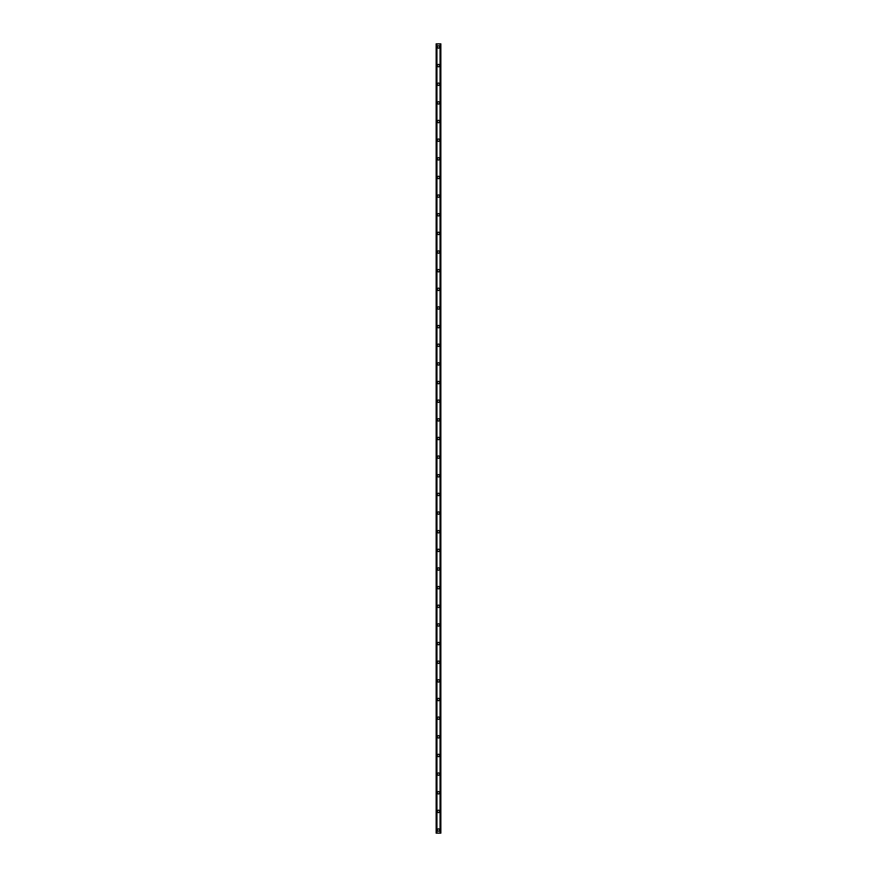 <?xml version="1.0" encoding="UTF-8"?>
<svg xmlns="http://www.w3.org/2000/svg" width="877" height="877" viewBox="0 0 877 877"><rect width="100%" height="100%" fill="white"/><g stroke="black" fill="none" stroke-linecap="round" stroke-linejoin="round"><path stroke-width="1.32" d="M437.338 830.048A1.162 1.162 0 0 1 438.5 828.875A1.162 1.162 0 0 1 439.662 830.048A1.162 1.162 0 0 1 438.5 831.21A1.162 1.162 0 0 1 437.338 830.048M437.338 811.4A1.162 1.162 0 0 1 438.5 810.227A1.162 1.162 0 0 1 439.662 811.4A1.162 1.162 0 0 1 438.5 812.562A1.162 1.162 0 0 1 437.338 811.4M437.338 792.753A1.162 1.162 0 0 1 438.5 791.591A1.162 1.162 0 0 1 439.662 792.753A1.162 1.162 0 0 1 438.5 793.915A1.162 1.162 0 0 1 437.338 792.753M437.338 774.106A1.162 1.162 0 0 1 438.5 772.944A1.162 1.162 0 0 1 439.662 774.106A1.162 1.162 0 0 1 438.5 775.268A1.162 1.162 0 0 1 437.338 774.106M437.338 755.459A1.162 1.162 0 0 1 438.5 754.297A1.162 1.162 0 0 1 439.662 755.459A1.162 1.162 0 0 1 438.5 756.632A1.162 1.162 0 0 1 437.338 755.459M437.338 736.823A1.162 1.162 0 0 1 438.5 735.65A1.162 1.162 0 0 1 439.662 736.823A1.162 1.162 0 0 1 438.5 737.985A1.162 1.162 0 0 1 437.338 736.823M437.338 718.175A1.162 1.162 0 0 1 438.5 717.013A1.162 1.162 0 0 1 439.662 718.175A1.162 1.162 0 0 1 438.5 719.337A1.162 1.162 0 0 1 437.338 718.175M437.338 699.528A1.162 1.162 0 0 1 438.5 698.366A1.162 1.162 0 0 1 439.662 699.528A1.162 1.162 0 0 1 438.5 700.69A1.162 1.162 0 0 1 437.338 699.528M437.338 680.881A1.162 1.162 0 0 1 438.5 679.719A1.162 1.162 0 0 1 439.662 680.881A1.162 1.162 0 0 1 438.5 682.054A1.162 1.162 0 0 1 437.338 680.881M437.338 662.234A1.162 1.162 0 0 1 438.5 661.072A1.162 1.162 0 0 1 439.662 662.234A1.162 1.162 0 0 1 438.5 663.407A1.162 1.162 0 0 1 437.338 662.234M437.338 643.597A1.162 1.162 0 0 1 438.5 642.424A1.162 1.162 0 0 1 439.662 643.597A1.162 1.162 0 0 1 438.5 644.759A1.162 1.162 0 0 1 437.338 643.597M437.338 624.95A1.162 1.162 0 0 1 438.5 623.788A1.162 1.162 0 0 1 439.662 624.95A1.162 1.162 0 0 1 438.5 626.112A1.162 1.162 0 0 1 437.338 624.95M437.338 606.303A1.162 1.162 0 0 1 438.5 605.141A1.162 1.162 0 0 1 439.662 606.303A1.162 1.162 0 0 1 438.5 607.465A1.162 1.162 0 0 1 437.338 606.303M437.338 587.656A1.162 1.162 0 0 1 438.5 586.494A1.162 1.162 0 0 1 439.662 587.656A1.162 1.162 0 0 1 438.5 588.829A1.162 1.162 0 0 1 437.338 587.656M437.338 569.02A1.162 1.162 0 0 1 438.5 567.847A1.162 1.162 0 0 1 439.662 569.02A1.162 1.162 0 0 1 438.5 570.182A1.162 1.162 0 0 1 437.338 569.02M437.338 550.372A1.162 1.162 0 0 1 438.5 549.199A1.162 1.162 0 0 1 439.662 550.372A1.162 1.162 0 0 1 438.5 551.534A1.162 1.162 0 0 1 437.338 550.372M437.338 531.725A1.162 1.162 0 0 1 438.5 530.563A1.162 1.162 0 0 1 439.662 531.725A1.162 1.162 0 0 1 438.5 532.887A1.162 1.162 0 0 1 437.338 531.725M437.338 513.078A1.162 1.162 0 0 1 438.5 511.916A1.162 1.162 0 0 1 439.662 513.078A1.162 1.162 0 0 1 438.5 514.24A1.162 1.162 0 0 1 437.338 513.078M437.338 494.431A1.162 1.162 0 0 1 438.5 493.269A1.162 1.162 0 0 1 439.662 494.431A1.162 1.162 0 0 1 438.5 495.604A1.162 1.162 0 0 1 437.338 494.431M437.338 475.794A1.162 1.162 0 0 1 438.5 474.621A1.162 1.162 0 0 1 439.662 475.794A1.162 1.162 0 0 1 438.5 476.956A1.162 1.162 0 0 1 437.338 475.794M437.338 457.147A1.162 1.162 0 0 1 438.5 455.974A1.162 1.162 0 0 1 439.662 457.147A1.162 1.162 0 0 1 438.5 458.309A1.162 1.162 0 0 1 437.338 457.147M437.338 438.5A1.162 1.162 0 0 1 438.5 437.338A1.162 1.162 0 0 1 439.662 438.5A1.162 1.162 0 0 1 438.5 439.662A1.162 1.162 0 0 1 437.338 438.5M437.338 419.853A1.162 1.162 0 0 1 438.5 418.691A1.162 1.162 0 0 1 439.662 419.853A1.162 1.162 0 0 1 438.5 421.026A1.162 1.162 0 0 1 437.338 419.853M437.338 401.206A1.162 1.162 0 0 1 438.5 400.044A1.162 1.162 0 0 1 439.662 401.206A1.162 1.162 0 0 1 438.5 402.379A1.162 1.162 0 0 1 437.338 401.206M437.338 382.569A1.162 1.162 0 0 1 438.5 381.396A1.162 1.162 0 0 1 439.662 382.569A1.162 1.162 0 0 1 438.5 383.731A1.162 1.162 0 0 1 437.338 382.569M437.338 363.922A1.162 1.162 0 0 1 438.5 362.76A1.162 1.162 0 0 1 439.662 363.922A1.162 1.162 0 0 1 438.5 365.084A1.162 1.162 0 0 1 437.338 363.922M437.338 345.275A1.162 1.162 0 0 1 438.5 344.113A1.162 1.162 0 0 1 439.662 345.275A1.162 1.162 0 0 1 438.5 346.437A1.162 1.162 0 0 1 437.338 345.275M437.338 326.628A1.162 1.162 0 0 1 438.5 325.466A1.162 1.162 0 0 1 439.662 326.628A1.162 1.162 0 0 1 438.5 327.801A1.162 1.162 0 0 1 437.338 326.628M437.338 307.98A1.162 1.162 0 0 1 438.5 306.818A1.162 1.162 0 0 1 439.662 307.98A1.162 1.162 0 0 1 438.5 309.153A1.162 1.162 0 0 1 437.338 307.98M437.338 289.344A1.162 1.162 0 0 1 438.5 288.171A1.162 1.162 0 0 1 439.662 289.344A1.162 1.162 0 0 1 438.5 290.506A1.162 1.162 0 0 1 437.338 289.344M437.338 270.697A1.162 1.162 0 0 1 438.5 269.535A1.162 1.162 0 0 1 439.662 270.697A1.162 1.162 0 0 1 438.5 271.859A1.162 1.162 0 0 1 437.338 270.697M437.338 252.05A1.162 1.162 0 0 1 438.5 250.888A1.162 1.162 0 0 1 439.662 252.05A1.162 1.162 0 0 1 438.5 253.212A1.162 1.162 0 0 1 437.338 252.05M437.338 233.403A1.162 1.162 0 0 1 438.5 232.241A1.162 1.162 0 0 1 439.662 233.403A1.162 1.162 0 0 1 438.5 234.576A1.162 1.162 0 0 1 437.338 233.403M437.338 214.766A1.162 1.162 0 0 1 438.5 213.593A1.162 1.162 0 0 1 439.662 214.766A1.162 1.162 0 0 1 438.5 215.928A1.162 1.162 0 0 1 437.338 214.766M437.338 196.119A1.162 1.162 0 0 1 438.5 194.946A1.162 1.162 0 0 1 439.662 196.119A1.162 1.162 0 0 1 438.5 197.281A1.162 1.162 0 0 1 437.338 196.119M437.338 177.472A1.162 1.162 0 0 1 438.5 176.31A1.162 1.162 0 0 1 439.662 177.472A1.162 1.162 0 0 1 438.5 178.634A1.162 1.162 0 0 1 437.338 177.472M437.338 158.825A1.162 1.162 0 0 1 438.5 157.663A1.162 1.162 0 0 1 439.662 158.825A1.162 1.162 0 0 1 438.5 159.987A1.162 1.162 0 0 1 437.338 158.825M437.338 140.177A1.162 1.162 0 0 1 438.5 139.015A1.162 1.162 0 0 1 439.662 140.177A1.162 1.162 0 0 1 438.5 141.35A1.162 1.162 0 0 1 437.338 140.177M437.338 121.541A1.162 1.162 0 0 1 438.5 120.368A1.162 1.162 0 0 1 439.662 121.541A1.162 1.162 0 0 1 438.5 122.703A1.162 1.162 0 0 1 437.338 121.541M437.338 102.894A1.162 1.162 0 0 1 438.5 101.732A1.162 1.162 0 0 1 439.662 102.894A1.162 1.162 0 0 1 438.5 104.056A1.162 1.162 0 0 1 437.338 102.894M437.338 84.247A1.162 1.162 0 0 1 438.5 83.085A1.162 1.162 0 0 1 439.662 84.247A1.162 1.162 0 0 1 438.5 85.409A1.162 1.162 0 0 1 437.338 84.247M437.338 65.6A1.162 1.162 0 0 1 438.5 64.438A1.162 1.162 0 0 1 439.662 65.6A1.162 1.162 0 0 1 438.5 66.773A1.162 1.162 0 0 1 437.338 65.6M437.338 46.952A1.162 1.162 0 0 1 438.5 45.79A1.162 1.162 0 0 1 439.662 46.952A1.162 1.162 0 0 1 438.5 48.125A1.162 1.162 0 0 1 437.338 46.952M440.703 43.85L436.165 43.85L436.165 833.15L440.835 833.15L440.835 43.85L440.703 833.15M440.068 833.15L440.068 43.85L440.079 833.15M436.921 833.15L436.921 43.85L436.932 833.15M436.165 43.85L436.165 833.15M436.856 43.85L436.856 833.15M440.144 43.85L440.144 833.15M436.253 43.85L436.253 833.15M436.297 43.85L436.297 833.15M436.384 43.85L436.384 833.15M436.395 43.85L436.395 833.15M436.483 43.85L436.483 833.15M440.517 43.85L440.517 833.15M440.605 43.85L440.605 833.15M440.616 43.85L440.616 833.15M440.747 43.85L440.747 833.15"/></g></svg>
